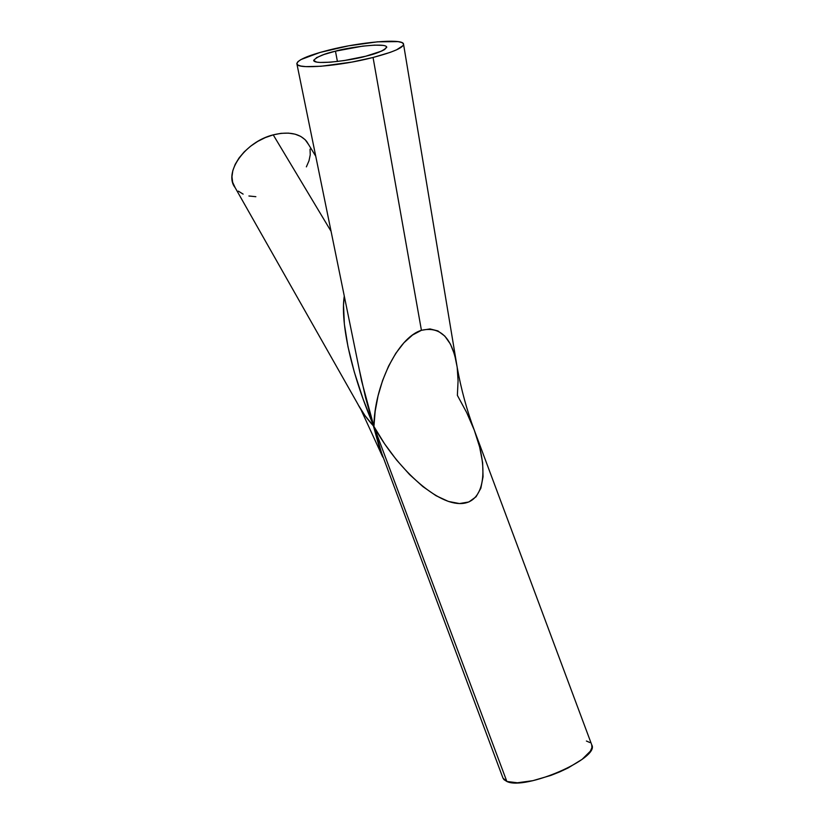 <?xml version="1.0" encoding="UTF-8"?>
<svg xmlns="http://www.w3.org/2000/svg" width="824" height="824" viewBox="0 0 824 824"><rect width="100%" height="100%" fill="white"/><g stroke="black" fill="none" stroke-linecap="round" stroke-linejoin="round"><path stroke-width="1.24" d="M386.672 46.896L384.715 49.481L381.667 51.067L365.66 56.238C355.103 59.678 313.573 65.714 313.676 60.317C317.168 56.681 324.429 53.632 335.461 51.17L337.418 61.481L335.461 51.17L362.704 46.134L374.652 45.124L383.088 45.382M315.747 156.23L306.621 141.357C299.74 133.375 288.606 131.201 273.228 134.858L331.073 231.328L273.228 134.858C244.996 141.718 223.222 172.916 235.128 187.625L232.646 182.279L231.966 176.697L232.821 170.62L235.221 164.275L239.073 157.93L244.234 151.843L250.506 146.27L257.634 141.45L265.318 137.598L273.228 134.858L281.025 133.344L288.41 133.117L295.064 134.157L300.729 136.403L305.21 139.761L308.609 144.602M591.756 744.886L474.418 430.54C489.858 471.38 483.915 504.442 459.349 503.546C434.938 502.99 396.941 468.207 373.921 426.472L375.157 411.341L378.072 395.798L382.594 380.503L388.567 366.124L395.778 353.341L403.914 342.794L412.597 334.987L421.424 330.3L373.056 57.474C340.477 65.982 298 69.504 296.959 64.159C296.661 60.306 307.311 55.61 328.889 50.068C360.253 42.096 401.381 38.398 403.472 43.734C404.337 47.277 394.202 51.85 373.056 57.474L421.424 330.3C440.737 325.933 452.664 338.324 457.207 367.473L458.072 380.822L457.372 395.355L466.703 412.618L474.243 430.056L479.63 446.999L482.637 462.769L483.06 476.715L480.856 488.22L476.066 496.779L468.846 501.971L459.493 503.557L448.38 501.425L435.999 495.688L422.856 486.582L409.538 474.521L396.602 460.049L384.571 443.806L373.921 426.472L506.853 781.471C525.032 790.783 600.212 758.142 591.756 744.886L591.9 747.739L590.314 751.231L582.105 759.347L568.21 767.886L559.784 771.861L550.834 775.425L532.891 780.668L517.41 782.779L506.853 781.471L373.921 426.472C374.189 386.796 397.281 337.644 421.424 330.3L429.994 328.931L437.904 330.918L444.816 336.099L450.45 344.154L454.601 354.65L457.155 367.061M296.959 64.159L361.602 380.935L359.037 368.38L365.599 397.714L378.875 445.681L502.97 778.083L506.853 781.471L503.938 779.617L502.949 778.031M586.41 741.013L589.86 742.548M358.893 367.689L361.602 380.966L373.921 426.472C351.714 375.044 340.106 322.967 344.278 296.063L343.515 305.127L344.37 324.203L347.996 346.77L354.289 371.995L363.044 398.909L373.921 426.472L382.748 457.062M235.128 187.625L357.647 403.739C361.458 411.228 366.886 418.808 373.921 426.472L364.981 415.615L358.224 404.862M373.056 57.474L390.257 52.355L396.519 49.852L403.224 45.485L403.492 43.785L401.721 42.488L398.033 41.622L377.423 41.828L348.459 45.866L320.042 52.437L300.945 59.565L297.897 61.676L296.805 63.499L297.773 64.983L300.801 66.033L305.807 66.62L321.041 66.26L352.013 62.058L373.056 57.474M316.344 57.721L324.007 54.487L335.461 51.17C345.719 47.885 386.775 41.87 386.734 47.318C383.521 50.769 376.496 53.745 365.66 56.238L344.092 60.574L330.465 62.181L320.042 62.459L316.571 62.078L313.676 60.389M310.04 149.154L310.246 154.799L309 160.783L306.363 166.87M255.852 196.699L248.91 195.988M243.121 194.124L238.363 191.147M474.418 430.54C466.868 410.301 461.131 389.278 457.207 367.473L403.616 44.62M360.933 409.579L382.727 457.001M386.724 47.39L386.621 46.803"/></g></svg>
